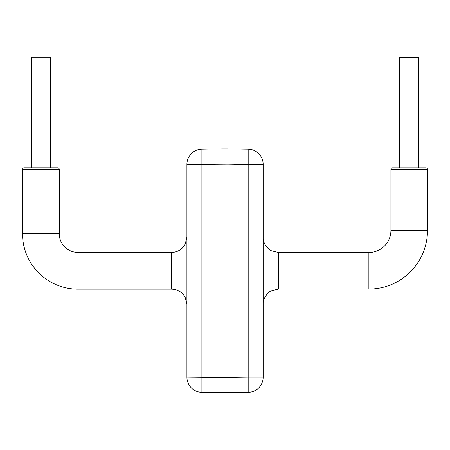 <?xml version="1.0" encoding="UTF-8"?>
<svg xmlns="http://www.w3.org/2000/svg" width="450" height="450" viewBox="0 0 450 450"><rect width="100%" height="100%" fill="white"/><g stroke="black" fill="none" stroke-linecap="round" stroke-linejoin="round"><path stroke-width="0.67" d="M427.5 169.38L390.921 169.38L390.921 230.451A22.039 22.039 0 0 1 368.882 252.495L368.882 289.069A58.618 58.618 0 0 0 427.5 230.451L427.5 169.38A1.524 1.524 0 0 0 425.976 167.856L418.742 167.856L418.742 57.302L399.679 57.302L399.679 167.856L392.445 167.856L425.976 167.856M22.5 233.702L59.248 233.702A18.703 18.703 0 0 0 77.951 252.411L77.951 289.153A55.451 55.451 0 0 1 22.5 233.702L22.5 169.357A1.524 1.524 0 0 1 24.024 167.828L57.718 167.828A1.524 1.524 0 0 1 59.248 169.357L22.5 169.357M31.343 57.251L50.406 57.251L50.406 167.828L31.343 167.828L31.343 57.251M59.248 233.702L59.248 169.357M390.921 169.38A1.524 1.524 0 0 1 392.445 167.856M248.186 149.169A15.249 15.249 0 0 1 263.171 164.419L263.171 377.145A15.249 15.249 0 0 1 248.186 392.394L227.97 392.749L201.898 392.394A15.249 15.249 0 0 1 186.913 377.145L186.913 164.419A15.249 15.249 0 0 1 201.898 149.169L222.114 148.815L248.186 149.169L248.186 164.419L227.97 164.064L186.913 164.419M186.913 377.145L222.114 377.499L248.186 377.145L248.186 392.394M201.898 149.169L201.898 392.394M227.97 148.815L222.114 148.815L222.002 153.281L222.114 392.749L227.97 392.749L227.97 148.815M390.921 230.451L427.5 230.451M368.882 252.495L278.426 252.495L278.426 289.069L271.288 290.846C268.976 291.409 262.536 298.086 263.171 304.324M77.951 289.153L171.658 289.153L171.658 252.411L173.807 252.259C178.903 251.398 182.694 248.709 185.192 244.187L186.913 237.156M263.171 164.419L248.186 164.419L248.186 377.145L263.171 377.145M368.882 289.069L278.426 289.069M278.426 252.495L271.288 250.718C268.976 250.155 262.536 243.478 263.171 237.24M171.658 289.153L173.807 289.305C178.903 290.166 182.694 292.854 185.192 297.377L186.913 304.408M77.951 252.411L171.658 252.411"/></g></svg>
